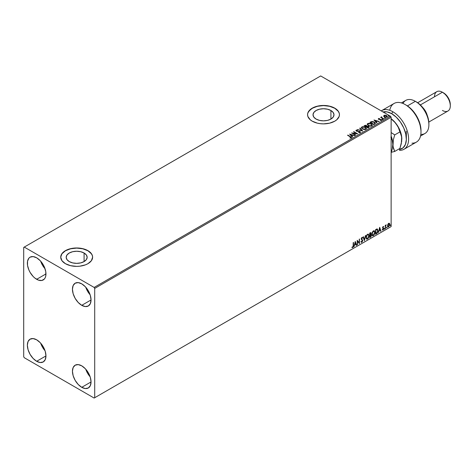 <?xml version="1.0" encoding="UTF-8"?>
<svg xmlns="http://www.w3.org/2000/svg" width="474" height="474" viewBox="0 0 474 474"><rect width="100%" height="100%" fill="white"/><g stroke="black" fill="none" stroke-linecap="round" stroke-linejoin="round"><path stroke-width="0.71" d="M330.917 110.513L330.917 119.075L327.516 120.39L323.505 120.852L319.488 120.39L316.087 119.075A10.487 6.055 180 0 1 313.018 114.797A10.487 6.055 180 0 1 319.488 109.204A10.487 6.055 180 0 1 330.917 110.513L333.192 112.48L333.992 114.797L333.192 117.114L330.917 119.075L330.917 110.513A10.487 6.055 180 0 1 333.992 114.797A10.487 6.055 180 0 1 327.516 120.39A10.487 6.055 180 0 1 316.087 119.075L313.812 117.114L313.018 114.797L313.812 112.48L316.087 110.513L319.488 109.204L323.505 108.742L327.516 109.204L330.917 110.513M84.088 253.021L84.088 261.583L80.687 262.898L76.675 263.354L72.658 262.898L69.257 261.583A10.487 6.055 180 0 1 66.182 257.299A10.487 6.055 180 0 1 72.658 251.706A10.487 6.055 180 0 1 84.088 253.021L86.363 254.982L87.163 257.299L86.363 259.622L84.088 261.583L84.088 253.021A10.487 6.055 180 0 1 87.163 257.299A10.487 6.055 180 0 1 80.687 262.898A10.487 6.055 180 0 1 69.257 261.583L66.982 259.622L66.182 257.299L66.982 254.982L69.257 253.021L72.658 251.706L76.675 251.244L80.687 251.706L84.088 253.021M92.614 257.234A15.938 9.202 0 0 0 87.945 250.793L87.945 250.663A15.938 9.202 180 0 1 92.614 257.169A15.938 9.202 180 0 1 82.772 265.671A15.938 9.202 180 0 1 65.4 263.68L70.573 265.671L76.675 266.376L79.78 266.198L85.527 264.824L87.945 263.68L91.399 260.694L92.614 257.169L92.306 255.373L91.399 253.649L87.945 250.663L82.772 248.672L76.675 247.967L73.565 248.145L67.818 249.52L65.4 250.663L61.946 253.649L60.731 257.169L61.946 260.694L65.4 263.68A15.938 9.202 180 0 1 60.731 257.169A15.938 9.202 180 0 1 70.573 248.672A15.938 9.202 180 0 1 87.945 250.663L87.945 250.793A15.938 9.202 0 0 0 70.626 248.785A15.938 9.202 0 0 0 60.731 257.234M339.443 114.732A15.938 9.202 0 0 0 334.774 108.285L334.774 108.155A15.938 9.202 180 0 1 339.443 114.667A15.938 9.202 180 0 1 329.602 123.169A15.938 9.202 180 0 1 312.23 121.172L317.402 123.169L320.394 123.69L323.505 123.868L329.602 123.169L334.774 121.172L336.759 119.78L339.135 116.462L339.443 114.667L339.135 112.871L338.229 111.141L334.774 108.155L329.602 106.164L326.616 105.637L320.394 105.637L314.647 107.011L310.251 109.553L307.869 112.871L307.567 114.667L307.869 116.462L310.251 119.78L312.23 121.172A15.938 9.202 180 0 1 307.567 114.667A15.938 9.202 180 0 1 317.402 106.164A15.938 9.202 180 0 1 334.774 108.155L334.774 108.285A15.938 9.202 0 0 0 317.456 106.283A15.938 9.202 0 0 0 307.567 114.732M85.753 369.205A13.148 7.59 -120 0 0 90.137 376.794L87.566 373.216L85.753 369.205M81.747 387.317A13.148 7.59 60 0 1 73.156 375.728A13.148 7.59 60 0 1 75.17 365.193A13.148 7.59 60 0 1 81.747 365.839L85.302 368.713L88.318 372.783L90.333 377.428L91.044 381.949L81.747 387.317L78.186 384.444L75.17 380.373L73.156 375.728L72.445 371.213L73.156 367.51L75.17 365.193L78.186 364.607L81.747 365.839A13.148 7.59 60 0 1 90.333 377.428A13.148 7.59 60 0 1 88.318 387.969L85.302 388.556L81.747 387.317L91.044 381.949L90.333 385.646L88.318 387.969A13.148 7.59 60 0 1 81.747 387.317M40.669 261.186A13.148 7.59 -120 0 0 45.054 268.776L42.482 265.197L40.669 261.186M36.664 279.299A13.148 7.59 60 0 1 28.073 267.709A13.148 7.59 60 0 1 30.087 257.169A13.148 7.59 60 0 1 36.664 257.82L40.219 260.694L43.235 264.765L44.39 267.058L45.782 271.732L45.782 275.921L45.249 277.628L44.39 278.99L41.825 280.472L38.477 280.14L34.845 278.042L33.103 276.425L30.087 272.354L28.932 270.062L27.539 265.387L27.539 261.198L28.932 258.129L30.087 257.169L33.103 256.582L36.664 257.82A13.148 7.59 60 0 1 45.249 269.41A13.148 7.59 60 0 1 43.235 279.944A13.148 7.59 60 0 1 36.664 279.299L45.96 273.931L36.664 279.299M85.753 287.214A13.148 7.59 -120 0 0 90.137 294.804L87.566 291.226L85.753 287.214M81.747 305.327A13.148 7.59 60 0 1 73.156 293.738A13.148 7.59 60 0 1 75.17 283.197A13.148 7.59 60 0 1 81.747 283.849L85.302 286.723L88.318 290.793L90.333 295.438L91.044 299.953L81.747 305.327L78.186 302.453L75.17 298.383L73.156 293.738L72.445 289.217L73.156 285.52L75.17 283.197L78.186 282.611L81.747 283.849A13.148 7.59 60 0 1 90.333 295.438A13.148 7.59 60 0 1 88.318 305.973L85.302 306.56L81.747 305.327L91.044 299.959L90.333 303.656L88.318 305.973A13.148 7.59 60 0 1 81.747 305.327M40.669 343.176A13.148 7.59 -120 0 0 45.054 350.766L42.482 347.187L40.669 343.176M36.664 361.289A13.148 7.59 60 0 1 28.073 349.699A13.148 7.59 60 0 1 30.087 339.165A13.148 7.59 60 0 1 36.664 339.811L40.219 342.684L43.235 346.755L45.249 351.4L45.96 355.921L36.664 361.289L33.103 358.415L30.087 354.345L28.073 349.699L27.362 345.185L28.073 341.481L30.087 339.165L33.103 338.578L36.664 339.811A13.148 7.59 60 0 1 45.249 351.4A13.148 7.59 60 0 1 43.235 361.94L40.219 362.527L36.664 361.289L45.96 355.921L45.249 359.618L43.235 361.94A13.148 7.59 60 0 1 36.664 361.289M23.7 247.41L23.7 356.732L24.263 357.71L94.142 398.053L391.127 226.59L94.705 397.727L94.705 288.405L391.127 117.268L391.127 226.59L391.127 117.268L390.564 116.29L94.142 287.428L24.263 247.084L320.685 75.947L390.564 116.29L320.685 75.947L23.7 247.41L23.7 356.732L24.263 357.71L94.142 398.053L94.705 397.727L94.705 288.405L94.142 287.428L24.263 247.084L23.7 247.41M389.19 223.224L389.468 223.408L388.65 223.331L387.833 224.356L387.602 226.258L388.52 226.839L389.616 225.375L389.539 223.497L388.407 223.509L387.536 225.707L387.987 226.839L388.65 226.779L389.764 224.421L389.308 223.272M385.214 228.705L385.611 225.985L386.274 224.818L385.516 225.689L385.516 225.197L385.214 225.375L385.214 228.705L385.563 226.24L386.274 224.818L385.516 225.689L385.516 225.197L385.214 225.375L385.214 228.705M382.429 229.92L383.128 229.961L383.656 229.031L383.596 228.219L382.838 227.621L383.691 226.667L383.288 226.471L382.53 227.662L383.389 228.788L382.429 229.92L383.051 230.008L383.691 228.675L382.832 227.544L383.691 226.667L383.111 226.531L382.53 227.739L383.389 228.871L382.429 229.92L383.051 230.008M376.149 229.38L375.55 229.724L375.55 234.28L377.233 233.113L377.938 231.282L377.517 229.143L375.55 229.724L375.55 234.28L376.469 233.753L375.55 234.02L376.469 233.753L377.979 230.66L377.085 229.001L376.149 229.38M370.241 232.793L369.684 233.113L369.684 237.67L370.869 236.882L371.391 235.625L371.255 234.766L370.781 234.577L371.029 232.823L369.684 233.113L369.684 237.67L370.472 237.213L371.403 235.382L370.781 234.577L371.154 233.398L370.881 232.663L370.241 232.793M364.376 240.733L365.691 235.418L364.399 239.619L363.44 236.716L363.108 236.911L364.376 240.733L365.691 235.418L364.399 239.619L363.44 236.716L363.108 236.911L364.376 240.733M357.497 244.703L357.497 241.313L359.47 243.565L359.47 239.009L359.168 242.581L357.195 240.324L357.195 244.88L357.497 241.313L359.399 243.606L359.47 239.009L359.168 242.581L357.195 240.324L357.195 244.88L357.497 244.703M352.034 247.452L352.78 247.547L353.503 245.532L353.503 242.457L353.195 245.662L352.774 247.078L352.188 247.013L352.034 247.452L352.78 247.547L353.42 246.587L353.503 242.457L353.195 242.635L353.166 246.385L352.816 247.055L352.188 247.013L352.188 247.552M355.269 241.432L354.007 246.717L354.742 244.833L355.85 244.193L356.258 245.419L356.584 245.23L355.269 241.432L354.007 246.717L354.742 244.833L355.85 244.193L356.258 245.419L356.584 245.23L355.269 241.432M361.36 242.333L361.875 242.297L362.705 240.579L361.277 238.795L361.674 239.252L361.366 238.197L361.662 237.835L361.49 238.772L361.662 237.835L362.42 238.244L362.361 237.48L361.549 237.824L361.188 238.872L362.355 241.088L361.852 241.841L361.235 241.438L360.987 241.811L361.792 242.338L362.657 241.041L362.592 240.028L361.502 238.92L361.798 238.025L362.42 238.244L362.657 237.824L361.893 237.492L361.188 238.967L362.403 240.751L361.852 241.841L361.235 241.438L360.987 241.811L361.875 242.297L361.253 242.25M366.041 237.515L366.242 238.594L366.894 239.169L368.233 238.386L369.074 235.945L368.494 234.174L367.06 234.636L366.129 236.65L366.669 239.08L367.563 239.009L369.08 235.738L368.458 234.15L367.54 234.233L366.041 237.515M371.912 234.126L372.108 235.205L372.76 235.779L374.105 234.997L374.94 232.562L374.359 230.791L372.925 231.247L371.995 233.267L372.534 235.697L373.435 235.619L374.946 232.355L374.324 230.767L373.411 230.844L371.912 234.126M379.65 227.36L378.382 232.645L379.117 230.761L380.225 230.121L380.634 231.348L380.966 231.158L379.698 227.33L378.382 232.645L379.117 230.761L380.225 230.121L380.634 231.348L380.966 231.158L379.65 227.36M384.248 228.936L384.562 229.132L384.692 228.432L384.266 228.8L384.503 229.173L384.758 228.646L384.503 228.415L384.248 228.936L384.503 229.173M386.577 227.597L386.938 227.727L387.021 227.087L386.588 227.455L386.831 227.828L387.08 227.301L386.831 227.07L386.577 227.597L386.831 227.828M390.369 225.405L390.73 225.541L390.813 224.895L390.386 225.263L390.623 225.636L390.878 225.114L390.623 224.877L390.623 225.636M383.685 116.124L385.664 117.297L387.365 116.74L386.879 115.757L385.504 115.206L384.088 115.342L383.685 116.124L384.414 116.888L387.009 117.102L387.394 116.563L386.636 115.603L385.321 115.182L384.029 115.378L383.65 116.183M383.519 119.057L383.822 118.879L381.766 117.582L381.748 116.805L381.363 117.463L380.64 117.392L383.519 119.057L383.822 118.879L381.914 117.724L381.748 116.805L381.363 117.463L380.64 117.392L383.519 119.057M380.308 120.473L381.481 120.289L381.475 119.667L379.105 119.235L378.767 118.867L379.478 118.476L378.584 118.53L378.293 118.98L378.785 119.412L381.072 119.774L380.397 120.467L381.641 120.017M370.514 122.014L369.916 122.357L373.862 124.632L375.396 123.507L374.845 122.446L373.103 121.611L371.515 121.569L369.916 122.357L373.862 124.632L375.42 123.347L374.365 122.12L371.592 121.551L370.514 122.014M366.965 126.226L366.491 125.462L364.05 125.746L367.996 128.021L369.127 127.21L368.594 126.38L366.965 126.161L365.815 125.213L364.05 125.746L367.996 128.021L369.145 127.079L368.594 126.38L366.977 126.315M362.681 131.085L360.056 128.051L359.725 128.241L361.757 130.522L357.473 129.538L362.734 131.055L360.056 128.051L359.725 128.241L361.757 130.522L357.473 129.538L362.681 131.085M355.808 135.06L352.869 133.366L357.781 133.917L353.835 131.642L353.533 131.819L356.472 133.514L351.56 132.957L355.808 135.06L352.869 133.366L357.781 133.917L353.835 131.642L353.533 131.819L356.472 133.514L351.56 132.957L355.808 135.06M351.193 137.839L350.529 136.625L347.869 135.09L347.561 135.262L350.185 136.779L350.784 137.608L349.842 138.005L351.068 137.898L351.424 137.318L347.869 135.09L347.561 135.262L350.861 137.259L349.99 138.005L351.459 137.738M349.634 134.065L352.318 137.075L352.644 136.879L351.785 135.919L352.893 135.28L354.896 135.582L349.634 134.065L352.318 137.075L352.644 136.879L351.785 135.919L352.893 135.28L354.896 135.582L349.634 134.065M356.158 130.184L355.938 130.67L356.158 130.184L356.371 131.12L359.742 131.665L359.855 132.631L358.534 132.602L360.281 132.59L360.05 131.494L356.809 131.268L357.355 131.126L356.661 131.197L356.555 130.421L357.586 130.131L356.478 130.072L355.909 130.54L356.454 131.168L359.944 131.819L359.855 132.37L358.534 132.602L359.772 132.744L360.542 132.329L359.855 131.393L356.578 130.883L356.513 130.445L357.586 130.131L355.909 130.551M362.397 128.993L365.11 129.574L366.141 129.195L366.473 128.507L365.039 127.038L362.681 126.641L361.318 127.595L362.397 128.993L365.975 129.301L366.479 128.578L365.413 127.233L361.804 126.925L361.318 127.654L362.397 128.993M368.262 125.61L370.976 126.191L372.007 125.806L372.345 125.124L370.905 123.649L368.547 123.258L367.184 124.206L368.262 125.61L371.841 125.918L372.345 125.189L371.278 123.844L367.67 123.536L367.184 124.271L368.262 125.61M374.01 119.993L376.694 122.997L377.026 122.807L376.166 121.842L377.274 121.202L379.271 121.51L374.01 119.993L376.694 122.997L377.026 122.807L376.166 121.842L377.274 121.202L379.271 121.51L374.01 119.993M382.281 119.454L382.939 119.324L382.346 119.069L382.281 119.454L382.862 119.495L382.204 119.116M384.61 118.109L385.267 117.979L384.598 117.742L384.61 118.109L385.19 118.15L384.533 117.771M388.402 115.917L389.059 115.786L388.467 115.538L388.402 115.917L388.982 115.964L388.905 115.626L388.325 115.585L388.402 115.917L388.325 115.585M339.135 113.002L338.229 111.272L334.774 108.285L329.602 106.295L323.505 105.595L317.402 106.295L312.23 108.285L308.775 111.272L307.869 113.002M92.306 255.504L91.399 253.78L87.945 250.793L82.772 248.797L76.675 248.098L70.573 248.797L65.4 250.793L61.946 253.78L61.039 255.504M351.453 137.679L350.529 136.885L351.193 138.1M349.895 134.361L354.599 135.754L349.895 134.361M351.785 136.18L352.496 136.968L351.785 136.18M350.612 134.859L351.512 135.872L352.36 135.38L351.512 135.872L350.612 134.598L352.36 135.12L351.512 135.611L350.612 134.859M352.034 133.23L356.472 133.775L352.034 133.23M353.758 131.95L353.835 131.642L357.313 133.911L353.758 131.95M352.869 133.627L355.583 135.191L352.869 133.627M359.742 131.665L359.855 132.37M359.855 132.631L359.742 131.926L359.855 132.631L360.056 132.365M356.158 130.445L357.586 130.131L356.158 130.445M356.661 130.937L356.555 130.421M360.281 132.59L360.572 132.181M360.542 132.282L360.05 131.754L360.548 132.299M356.661 131.197L356.43 130.8M357.775 129.627L361.757 130.783L357.775 129.627M359.879 128.413L360.056 128.051L362.474 131.025L359.879 128.413M361.33 127.79L361.804 126.925L365.413 127.233L366.467 128.703M366.473 128.768L365.584 127.595L363.682 126.913L361.994 127.085L361.318 127.856M365.922 128.466L365.561 129.337L364.068 129.538L362.432 128.904L361.834 127.956M365.969 128.762L365.561 129.337L362.699 129.076L361.846 127.885M362.225 127.151L365.11 127.405L365.975 128.46L365.561 129.076L362.699 128.821L361.834 127.743L362.296 127.109L363.25 126.919L365.247 127.494L365.916 128.727L364.861 129.289L362.995 128.975L361.887 128.021L362.225 127.151M366.965 126.161L368.594 126.38L369.127 127.21L368.245 126.481L366.965 126.422M368.636 127.251L367.895 127.873L366.426 126.765L368.292 126.558L368.239 127.672L368.292 126.819L368.239 127.672L367.895 127.613L368.239 127.672M366.515 126.422L366.023 126.795L364.755 125.8L366.195 125.64L366.177 126.7M366.195 125.64L366.023 126.534L364.755 125.8L366.023 126.795L364.755 125.8L366.076 125.58L366.538 126.048L366.177 126.445M368.292 126.558L367.895 127.613L366.426 126.765L367.895 127.873L366.426 126.765L368.037 126.445L368.636 126.991L368.239 127.411M372.345 125.385L371.616 124.324L370.034 123.613L368.073 123.619L367.196 124.384L367.67 123.536L371.278 123.844L372.333 125.314M371.788 125.077L371.355 125.989L369.933 126.149L368.298 125.515L367.7 124.573M371.835 125.373L371.426 125.948L371.823 124.946L370.976 124.022L371.841 125.071L371.426 125.687L368.565 125.693L371.426 125.948L368.867 125.586L367.7 124.354L368.091 123.761L370.976 124.022L369.596 123.56L367.777 124.058L368.565 125.693L367.711 124.496M370.141 122.488L371.592 121.551L374.365 122.12L375.408 123.477L374.537 122.488L372.742 121.8L370.141 122.488M374.881 123.483L373.761 124.484L370.627 122.416L371.806 121.859L374.063 122.298L374.881 123.501L373.761 124.484L374.087 124.04L373.761 124.224L370.627 122.416L371.533 121.948L373.832 122.174L374.792 122.938L374.798 123.513M374.276 120.283L378.975 121.682L374.276 120.283M376.166 122.102L376.871 122.896L376.166 122.102M374.987 120.787L375.888 121.794L376.735 121.308L375.888 121.794L374.987 120.526L376.735 121.048L375.888 121.534L374.987 120.787M378.305 119.004L378.483 118.577L378.661 119.347L380.675 119.543L378.951 119.424L379.289 119.276L378.951 119.424L378.856 118.773L379.478 118.476L378.483 118.577L379.478 118.737M378.951 119.164L378.856 118.773M381.416 120.331L381.22 119.484L380.675 119.282L381.22 119.484L381.416 120.592M381.617 120.153L380.581 119.531L381.025 120.147L380.681 120.491M380.93 119.667L381.025 120.147M378.483 118.577L378.276 119.134M379.218 118.719L378.299 119.021M378.951 119.424L378.803 119.075M382.281 119.715L382.785 119.158L382.862 119.756M382.204 119.377L382.885 119.495L382.785 119.158M381.363 117.724L380.865 117.522L380.942 117.22L381.363 117.724L381.416 116.882L381.363 117.463M381.416 116.882L381.766 117.096L381.256 117.351M381.914 117.724L381.724 117.119M381.914 117.985L383.596 119.01L381.623 117.528M384.61 118.37L385.113 117.819L385.19 118.411M385.19 118.15L385.113 117.819M385.214 118.15L384.509 118.05M383.685 116.385L384.029 115.378L385.321 115.182L386.636 115.603L387.376 116.687M387.365 117.001L387.086 116.195L386.037 115.591L384.627 115.443L383.667 116.053M386.914 116.651L386.553 117.208L385.646 117.291L384.538 116.853L384.136 116.118M384.378 115.846L384.722 116.971L384.124 116.225L384.378 115.585L386.34 115.78L386.654 117.155L386.926 116.758L384.722 116.971L386.654 117.155L384.722 116.711L384.378 115.585L384.864 115.443L386.239 115.721L386.908 116.622M388.402 116.177L388.905 115.626L388.982 116.225M388.982 115.964L388.905 115.626M389.006 115.958L388.301 115.863M352.36 135.12L351.512 135.611L350.612 134.598L352.36 135.12M376.735 121.048L375.888 121.534L374.987 120.526L376.735 121.048M384.141 116.089L384.378 115.585M351.963 247.422L352.555 247.416L351.809 247.321M355.222 241.651L356.584 245.23L356.181 245.2L355.222 241.651M355.624 244.063L354.516 244.703L354.078 246.415L354.516 244.703L355.624 244.063M355.067 242.392L354.872 244.294L355.067 242.392L355.719 243.802L354.872 244.294L355.067 242.392M357.195 240.354L359.168 242.581L357.195 240.354M359.245 239.139L359.245 243.417L359.245 239.139M357.272 241.183L357.272 244.572L357.272 241.183M361.852 241.841L361.235 241.438M361.004 241.307L361.626 241.71L361.004 241.307M362.657 237.824L362.249 238.013L362.219 237.421M361.887 237.966L362.42 238.244M361.194 242.232L362.006 241.847L362.48 240.454L361.875 242.297M361.662 237.835L362.166 237.942M361.401 241.758L361.105 241.503M363.285 236.804L364.399 239.619L363.285 236.804M365.395 235.59L364.251 240.359L365.395 235.59M368.339 234.097L369.08 235.738L367.563 239.009L366.556 239.009M366.402 238.926L367.516 238.76L368.494 237.379L368.855 235.608L368.488 234.245M366.793 238.535L366.135 237.521L366.337 235.963L367.19 234.66L368.085 234.535M368.174 234.6L367.332 234.565L368.28 234.648L368.772 235.916L367.557 238.546L366.846 238.6L366.124 237.207L366.74 238.523M366.349 237.338L367.332 234.565L366.349 237.338L367.018 235.205L367.7 234.624L368.363 234.701L368.76 236.253L368.097 238.043L367.024 238.665L366.349 237.338M370.757 232.621L371.154 233.398L370.555 234.446L371.403 235.382L370.472 237.213L369.684 237.409L370.946 236.271L370.958 234.559M371.118 234.636L370.781 234.577M370.721 234.156L370.704 232.568M370.401 234.891L370.875 235.43L370.401 234.891L369.761 235.205L370.627 235.021L371.101 235.56L369.987 237.024L369.761 235.205L370.81 235.08M370.076 233.095L370.621 233.451L369.761 233.273L370.846 233.581L369.987 234.867L369.761 233.273L370.49 233.03M370.301 233.226L370.792 233.978L369.987 234.867L369.761 233.273L369.761 234.737L369.987 233.404L370.644 233.131L370.846 233.581M370.627 235.021L371.101 235.56L370.893 236.313L369.987 237.024L369.761 235.205L369.761 236.893L369.987 235.335L370.828 235.021L371.101 235.56M374.211 230.714L374.946 232.355L373.435 235.619L372.428 235.619M372.268 235.537L373.382 235.377L374.359 233.996L374.721 232.224L374.353 230.856M372.665 235.151L372.054 234.429L372.143 232.758L372.914 231.389L373.95 231.146M374.039 231.211L373.198 231.176L374.146 231.265L374.644 232.527L373.423 235.157L372.712 235.211L371.989 233.818L372.605 235.134M372.214 233.949L373.198 231.176L372.214 233.949L372.884 231.816L374.176 231.276L374.638 232.693L373.962 234.66L372.89 235.282L372.214 233.949M377.428 229.084L377.085 229.001M376.86 228.871L377.979 230.66L376.243 233.623L377.636 231.59L377.713 229.926L377.292 229.013M377.12 229.54L377.642 230.34L377.535 231.857L376.943 232.918L375.852 233.641L375.852 230.02L377.12 229.54L375.627 229.89L376.925 229.529L377.677 230.832L376.99 232.864L375.627 233.51L375.627 229.89L375.627 233.51L375.627 229.89L377.061 229.487M379.597 227.573L380.966 231.158L380.563 231.128L379.597 227.573M380 229.991L378.892 230.631L378.453 232.343L378.892 230.631L380 229.991M379.449 228.314L379.247 230.222L379.449 228.314L380.095 229.73L379.247 230.222L379.449 228.314M383.691 226.667L383.306 226.892L383.413 226.483M383.288 226.928L382.903 226.797L382.684 227.674L383.596 228.219L382.625 227.561L383.128 226.791M383.596 228.219L382.826 229.878L382.204 229.789M383.022 229.617L382.601 229.511M382.376 229.38L382.796 229.487M382.631 228.195L383.318 228.592M382.773 228.308L383.235 228.527M382.317 229.902L383.223 229.457L383.294 228M384.758 228.646L384.023 228.806M384.248 229.055L384.515 228.391M385.291 225.328L385.516 225.689L385.291 225.328M385.445 225.648L385.516 228.527L385.214 228.444L385.463 225.594M387.08 227.301L386.351 227.467M386.577 227.71L386.843 227.052M389.468 223.408L389.764 224.421L388.65 226.779L387.88 226.762M387.702 226.673L388.49 226.608L389.267 225.577L389.533 224.137L389.172 223.207M388.988 223.663L388.425 223.609L389.462 224.599L388.65 226.371L387.916 226.258L387.809 224.439L388.378 223.639L388.929 223.609M388.65 226.371L388.082 226.335L387.614 225.405L388.384 223.965L389.012 223.669L389.462 224.599L389.012 226.033L388.65 226.371L387.839 225.535L388.881 223.58M388.65 223.74L387.614 225.405L388.425 226.24M390.878 225.114L390.143 225.274M390.369 225.523L390.635 224.86M355.719 243.802L354.872 244.294L355.299 242.522L355.719 243.802M380.095 229.73L379.247 230.222L379.674 228.444L380.095 229.73M94.142 287.428L390.564 116.29L391.127 117.268L94.705 288.405L94.142 287.428M94.705 397.727L391.127 226.59L94.705 397.727M392.822 111.74A22.314 12.881 -120 0 0 381.226 110.904A22.314 12.881 60 0 1 381.659 110.632A22.314 12.881 60 0 1 392.822 111.74A22.314 12.881 60 0 1 407.397 131.399A22.314 12.881 60 0 1 403.978 149.28A22.314 12.881 60 0 1 399.582 150.323A22.314 12.881 -120 0 0 408.215 134.841A22.314 12.881 -120 0 0 392.822 111.74L391.69 113.689L392.822 111.74M383.051 111.953A20.72 11.963 60 0 1 391.69 113.689L396.323 117.232L400.483 122.144L403.735 127.927L405.756 133.982L406.337 139.694L405.412 144.469L403.078 147.829L399.582 149.423L399.582 148.635L399.582 150.323M420.527 136.044L424.923 133.508A19.126 11.044 -120 0 0 427.856 118.18A19.126 11.044 -120 0 0 415.36 101.323L418.903 103.646L421.232 105.803L425.255 111.23L427.939 117.428L428.887 123.453A17.532 10.126 -120 0 0 416.486 101.975L415.36 101.323A19.126 11.044 60 0 1 428.887 124.751A19.126 11.044 60 0 1 420.841 134.385M427.264 115.437A11.157 6.44 -120 0 0 422.618 107.391A11.157 6.44 60 0 1 427.264 115.437M428.828 122.049L447.989 110.987A11.157 6.44 -120 0 0 449.702 102.046A11.157 6.44 -120 0 0 442.408 92.217L446.123 94.954L448.321 97.917L449.785 101.294L450.3 104.582A9.563 5.522 -120 0 0 443.54 92.868L442.408 92.217A11.157 6.44 60 0 1 450.3 105.88A11.157 6.44 60 0 1 442.408 110.436M434.522 96.773A11.157 6.44 60 0 1 442.408 92.217L420.373 104.938L442.408 92.217A11.157 6.44 -120 0 0 436.832 91.666L417.671 102.728M402.995 103.48A19.126 11.044 60 0 1 415.36 101.323L407.433 105.903L415.36 101.323A19.126 11.044 -120 0 0 405.797 100.381L401.401 102.917M403.978 149.28L416.373 142.123A22.314 12.881 -120 0 0 416.373 116.355A22.314 12.881 -120 0 0 394.06 103.474L381.659 110.632M389.741 110.312A22.314 12.881 60 0 1 405.217 104.582A22.314 12.881 60 0 1 420.995 131.908L420.995 130.611A20.72 11.963 -120 0 0 406.342 105.228L411.13 108.919L415.39 114.062L417.173 117.007L419.804 123.234L420.995 130.664M382.903 111.994L387.062 111.882L391.69 113.689A20.72 11.963 60 0 1 405.756 133.982A20.72 11.963 60 0 1 399.582 149.423M406.342 131.257L406.342 139.024M406.342 139.107L406.342 140.091M420.995 131.908A22.314 12.881 60 0 1 411.977 143.166M391.056 118.648L394.184 121.421L398.201 126.848L400.175 130.948L401.727 137.14L401.697 141.288L399.92 148.439L394.735 151.431L391.358 152.278L394.735 151.431L393.361 148.232L392.822 144.274A17.532 10.126 60 0 1 392.822 144.345A17.532 10.126 -120 0 0 392.822 144.274L392.276 140.316L390.902 137.116L392.276 140.316L392.822 144.274L392.288 148.824L391.127 152.978L392.288 148.824L392.822 144.274A17.532 10.126 -120 0 0 391.127 136.079A17.532 10.126 60 0 1 392.822 144.274L393.355 139.723L394.735 134.9L391.127 132.554L394.735 134.9L399.92 131.908L401.294 135.108L401.834 139.19M401.834 139.143A17.532 10.126 -120 0 0 401.834 139.066A17.532 10.126 -120 0 0 395.636 123.092L391.127 118.832L395.636 123.092A17.532 10.126 -120 0 0 391.127 118.701M399.209 129.621L401.691 136.98L401.3 143.622L399.92 148.439L394.735 151.431L392.958 146.365L393.355 139.723L394.735 134.9L399.92 131.908L398.284 127.358L399.209 129.621M397.105 125.166L398.284 127.358L395.636 123.092L397.105 125.166M415.36 101.323L416.486 101.975M428.887 124.751L428.887 123.453M442.408 92.217L443.54 92.868M450.3 105.88L450.3 104.582M406.342 105.228L405.217 104.582"/></g></svg>
